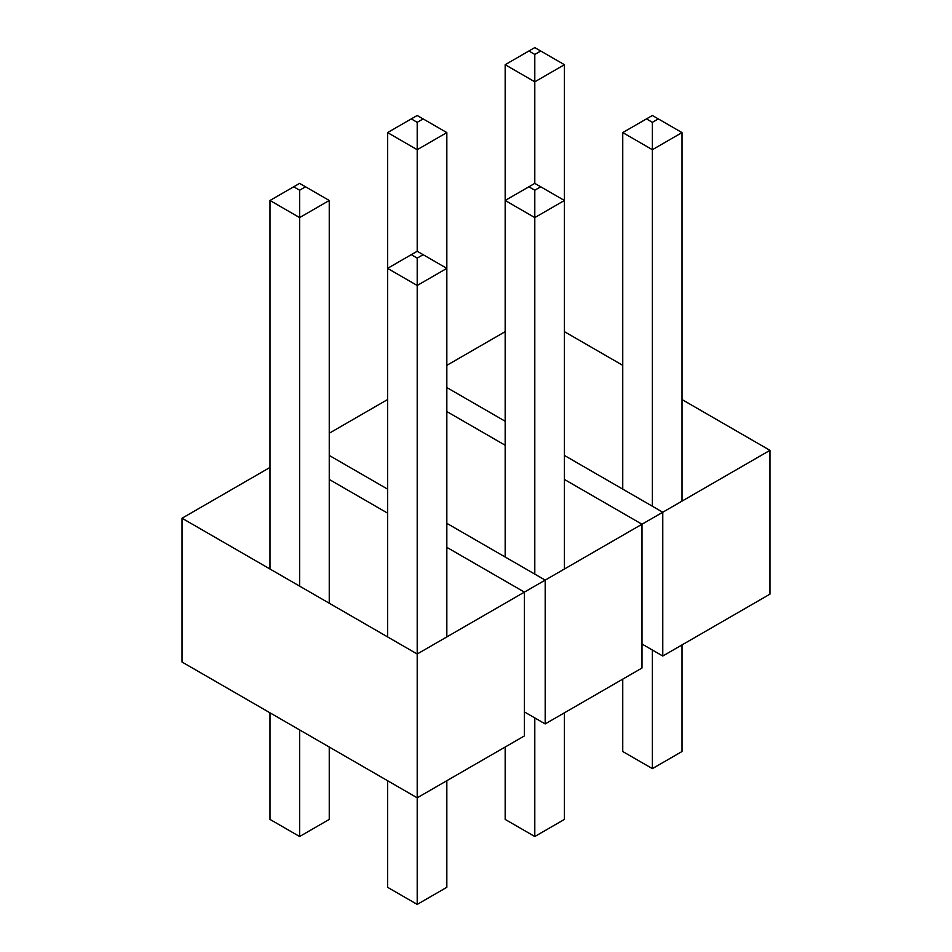<?xml version="1.0" encoding="UTF-8"?>
<svg xmlns="http://www.w3.org/2000/svg" width="952" height="952" viewBox="0 0 952 952"><rect width="100%" height="100%" fill="white"/><g stroke="black" fill="none" stroke-linecap="round" stroke-linejoin="round"><path stroke-width="1.43" d="M641.993 644.028L662.77 656.023L769.966 594.143L769.966 450.344L417.202 654.012L417.202 258.111L411.276 254.684L387.583 268.369L387.583 132.59L417.202 149.702L417.202 122.332L411.276 118.905L387.583 132.59M564.417 331.665L622.751 365.342M682.013 399.554L769.966 450.344M505.167 331.665L446.833 365.342M446.833 387.559L505.167 421.236M564.417 455.449L662.77 512.236L662.77 656.023M446.833 411.562L505.167 445.238M564.417 479.451L641.993 524.231L641.993 668.03L545.187 723.913L545.187 580.113L446.833 523.338M387.583 399.554L329.249 433.231M329.249 455.449L387.583 489.126M524.397 711.918L545.187 723.913M329.249 479.451L387.583 513.128M446.833 547.34L524.397 592.12L524.397 735.92L417.202 797.812L417.202 654.012L182.034 518.233L269.987 467.444M446.833 780.699L446.833 887.3L417.202 904.4L417.202 797.812L182.034 662.033L182.034 518.233M564.417 569.01L564.417 64.7L540.724 51.015L534.798 54.442L528.872 51.015L505.167 64.7L534.798 81.812L534.798 54.442M505.167 557.015L505.167 64.7M528.872 51.015L534.798 47.6L540.724 51.015M534.798 574.115L534.798 217.591L564.417 200.479L534.798 183.379L534.798 81.812L564.417 64.7M622.751 679.133L622.751 751.521L652.382 768.621L682.013 751.521L682.013 644.921M682.013 501.121L682.013 132.59L658.308 118.905L652.382 122.332L646.456 118.905L622.751 132.59L652.382 149.702L652.382 122.332M622.751 489.126L622.751 132.59M646.456 118.905L652.382 115.489L658.308 118.905M652.382 768.621L652.382 650.026M652.382 506.226L652.382 149.702L682.013 132.59M446.833 636.9L446.833 132.59L423.128 118.905L417.202 122.332M411.276 118.905L417.202 115.489L423.128 118.905M387.583 636.9L387.583 268.369L417.202 285.481L446.833 268.369L417.202 251.268L417.202 149.702L446.833 132.59M505.167 747.022L505.167 819.41L534.798 836.51L564.417 819.41L564.417 712.81M534.798 836.51L534.798 717.915M505.167 200.479L534.798 217.591L534.798 190.221L528.872 186.794L505.167 200.479M534.798 183.379L528.872 186.794M540.724 186.794L534.798 190.221M269.987 712.81L269.987 819.41L299.618 836.51L329.249 819.41L329.249 747.022M329.249 603.223L329.249 200.479L305.544 186.794L299.618 190.221L293.692 186.794L269.987 200.479L299.618 217.591L299.618 190.221M269.987 569.01L269.987 200.479M293.692 186.794L299.618 183.379L305.544 186.794M299.618 836.51L299.618 729.922M299.618 586.123L299.618 217.591L329.249 200.479M417.202 904.4L387.583 887.3L387.583 780.699M417.202 251.268L411.276 254.684M423.128 254.684L417.202 258.111"/></g></svg>

